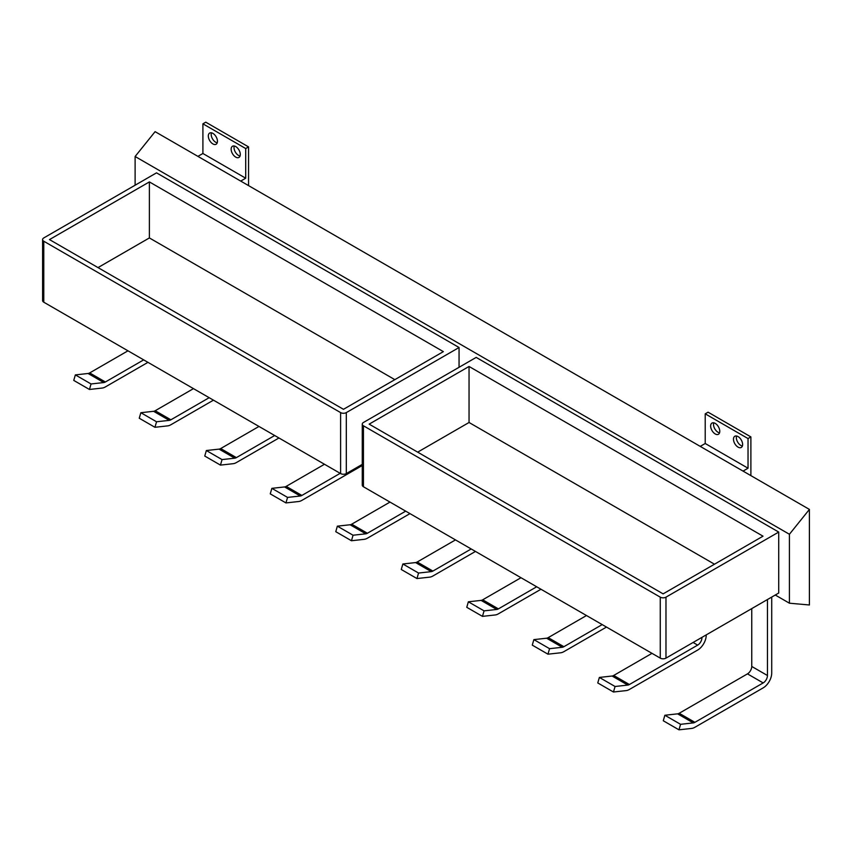 <?xml version="1.0" encoding="UTF-8"?>
<svg xmlns="http://www.w3.org/2000/svg" width="852" height="852" viewBox="0 0 852 852"><rect width="100%" height="100%" fill="white"/><g stroke="black" fill="none" stroke-linecap="round" stroke-linejoin="round"><path stroke-width="1.28" d="M705.222 413.838L748.035 438.556L748.035 468.217L705.222 443.498L705.222 413.838L708.076 412.187L750.889 436.906L750.889 475.629M736.575 436.011A6.454 3.728 -120 0 0 740.899 445.479A6.454 3.728 -120 0 0 742.369 446.043M713.742 422.826A6.454 3.728 -120 0 0 718.066 432.294A6.454 3.728 -120 0 0 719.535 432.859M202.904 123.828L245.706 148.536L245.706 178.206L202.904 153.488L202.904 123.828L205.758 122.177L248.56 146.895L248.56 185.619M234.257 145.99A6.454 3.728 -120 0 0 238.571 155.458A6.454 3.728 -120 0 0 240.04 156.033M211.424 132.816A6.454 3.728 -120 0 0 215.748 142.284A6.454 3.728 -120 0 0 217.217 142.848M660.268 658.127A4.036 2.332 0 0 0 665.976 658.127L665.976 597.156A4.036 2.332 180 0 1 660.268 597.156L660.268 658.127L363.442 486.758L363.442 425.787A4.036 2.332 180 0 1 362.26 424.136A4.036 2.332 180 0 1 363.442 422.485L476.183 357.403L778.717 532.074L778.717 593.035L665.976 658.127M778.717 532.074L665.976 597.156M362.26 424.136L362.26 485.107A4.036 2.332 0 0 0 363.442 486.758M363.442 425.787L660.268 597.156M663.122 593.865L369.15 424.136L469.047 366.466L763.019 536.185L663.122 593.865M340.608 473.574A4.036 2.332 0 0 0 346.317 473.574L346.317 412.602A4.036 2.332 180 0 1 340.608 412.602L340.608 473.574L43.782 302.204L43.782 241.233A4.036 2.332 180 0 1 42.6 239.582A4.036 2.332 180 0 1 43.782 237.932L156.523 172.85L459.058 347.51L459.058 367.287M362.26 464.372L346.317 473.574M459.058 347.51L346.317 412.602M42.6 239.582L42.6 300.554A4.036 2.332 0 0 0 43.782 302.204M43.782 241.233L340.608 412.602M343.462 409.311L49.491 239.582L149.388 181.913L443.359 351.631L343.462 409.311M771.72 597.071L771.72 673.037A12.109 6.986 -60 0 1 763.168 687.873L694.902 727.278A12.109 6.986 -60 0 1 691.696 728.417L678.969 729.823L680.567 724.317L693.294 722.901A6.049 3.493 120 0 0 694.902 722.336L763.168 682.931A6.049 3.493 120 0 0 767.45 675.508L767.45 599.552M680.567 724.317L664.869 715.254L663.271 720.76L678.969 729.823M664.869 715.254L677.596 713.838A6.049 3.493 120 0 0 679.204 713.273L747.47 673.868A6.049 3.493 120 0 0 751.752 666.445L751.752 608.616M706.223 634.889L706.223 635.219A12.109 6.986 -60 0 1 697.66 650.055L629.404 689.46A12.109 6.986 -60 0 1 626.188 690.599L613.461 692.005L615.069 686.499L627.796 685.083A6.049 3.493 120 0 0 629.404 684.518L697.66 645.113A6.049 3.493 120 0 0 701.942 637.701L701.942 637.36M615.069 686.499L599.371 677.436L597.763 682.942L613.461 692.005M599.371 677.436L612.098 676.019A6.049 3.493 120 0 0 613.706 675.455L651.993 653.346M606.475 627.072L563.896 651.652A12.109 6.986 -60 0 1 560.691 652.781L547.964 654.187L549.561 648.681L562.299 647.275A6.049 3.493 120 0 0 563.896 646.7L602.194 624.591M549.561 648.681L533.874 639.618L532.266 645.124L547.964 654.187M533.874 639.618L546.601 638.212A6.049 3.493 120 0 0 548.198 637.637L586.495 615.527M540.967 589.254L498.399 613.834A12.109 6.986 -60 0 1 495.193 614.963L482.456 616.369L484.064 610.863L496.791 609.457A6.049 3.493 120 0 0 498.399 608.882L536.685 586.783M484.064 610.863L468.366 601.8L466.758 607.306L482.456 616.369M468.366 601.8L481.092 600.394A6.049 3.493 120 0 0 482.701 599.819L520.987 577.72M475.469 551.436L432.891 576.016A12.109 6.986 -60 0 1 429.685 577.145L416.958 578.551L418.566 573.045L431.293 571.639A6.049 3.493 120 0 0 432.891 571.074L471.188 548.965M418.566 573.045L402.868 563.981L401.26 569.487L416.958 578.551M402.868 563.981L415.595 562.576A6.049 3.493 120 0 0 417.192 562.011L455.49 539.902M409.972 513.618L367.393 538.198A12.109 6.986 -60 0 1 364.187 539.327L351.461 540.743L353.058 535.226L365.785 533.821A6.049 3.493 120 0 0 367.393 533.256L405.69 511.147M353.058 535.226L337.36 526.163L335.763 531.68L351.461 540.743M337.36 526.163L350.087 524.757A6.049 3.493 120 0 0 351.695 524.193L389.992 502.084M362.26 465.522L301.885 500.38A12.109 6.986 -60 0 1 298.679 501.508L285.952 502.925L287.561 497.408L300.287 496.002A6.049 3.493 120 0 0 301.885 495.438L340.182 473.329M287.561 497.408L271.863 488.345L270.254 493.862L285.952 502.925M271.863 488.345L284.589 486.939A6.049 3.493 120 0 0 286.187 486.375L324.484 464.265M278.966 437.981L236.387 462.561A12.109 6.986 -60 0 1 233.182 463.69L220.455 465.107L222.052 459.59L234.779 458.184A6.049 3.493 120 0 0 236.387 457.62L274.685 435.51M222.052 459.59L206.354 450.527L204.757 456.044L220.455 465.107M206.354 450.527L219.081 449.121A6.049 3.493 120 0 0 220.689 448.557L258.987 426.447M213.458 400.163L170.89 424.743A12.109 6.986 -60 0 1 167.674 425.872L154.947 427.289L156.555 421.772L169.282 420.366A6.049 3.493 120 0 0 170.89 419.802L209.177 397.692M156.555 421.772L140.857 412.709L139.249 418.225L154.947 427.289M140.857 412.709L153.584 411.303A6.049 3.493 120 0 0 155.192 410.739L193.479 388.629M135.117 185.203L135.117 156.502L789.421 534.268L789.421 603.205L775.267 595.026M147.96 362.345L105.382 386.925A12.109 6.986 -60 0 1 102.176 388.054L89.449 389.47L91.047 383.964L103.784 382.548A6.049 3.493 120 0 0 105.382 381.984L143.679 359.874M91.047 383.964L75.359 374.901L73.751 380.407L89.449 389.47M75.359 374.901L88.086 373.485A6.049 3.493 120 0 0 89.684 372.92L127.981 350.811M714.498 564.205L469.047 422.485L417.672 452.146M469.047 366.466L469.047 422.485M394.838 379.651L149.388 237.932L98.012 267.592M149.388 181.913L149.388 237.932M789.421 603.205L809.4 604.984L809.4 509.411L155.096 131.655L135.117 156.502M212.893 143.924A6.454 3.728 60 0 1 208.665 138.237A6.454 3.728 60 0 1 209.656 133.061A6.454 3.728 60 0 1 216.12 136.789A6.454 3.728 60 0 1 216.12 144.244A6.454 3.728 60 0 1 212.893 143.924M235.727 157.109A6.454 3.728 60 0 1 231.499 151.422A6.454 3.728 60 0 1 232.489 146.246A6.454 3.728 60 0 1 238.954 149.973A6.454 3.728 60 0 1 238.954 157.428A6.454 3.728 60 0 1 235.727 157.109M715.211 433.945A6.454 3.728 60 0 1 710.994 428.247A6.454 3.728 60 0 1 711.984 423.071A6.454 3.728 60 0 1 718.438 426.809A6.454 3.728 60 0 1 718.438 434.264A6.454 3.728 60 0 1 715.211 433.945M738.045 447.119A6.454 3.728 60 0 1 733.828 441.432A6.454 3.728 60 0 1 734.818 436.256A6.454 3.728 60 0 1 741.272 439.983A6.454 3.728 60 0 1 741.272 447.449A6.454 3.728 60 0 1 738.045 447.119M248.56 146.895L245.706 148.536M750.889 436.906L748.035 438.556M789.421 534.268L809.4 509.411M202.904 153.488L197.909 156.363M245.706 178.206L240.722 181.082M705.222 443.498L700.227 446.384M748.035 468.217L743.04 471.103M677.596 713.838L693.294 722.901M679.204 713.273L694.902 722.336M747.47 673.868L763.168 682.931M751.752 666.445L767.45 675.508M612.098 676.019L627.796 685.083M613.706 675.455L629.404 684.518M693.091 642.472L697.66 645.113M546.601 638.212L562.299 647.275M548.198 637.637L563.896 646.7M481.092 600.394L496.791 609.457M482.701 599.819L498.399 608.882M415.595 562.576L431.293 571.639M417.192 562.011L432.891 571.074M350.087 524.757L365.785 533.821M351.695 524.193L367.393 533.256M284.589 486.939L300.287 496.002M286.187 486.375L301.885 495.438M219.081 449.121L234.779 458.184M220.689 448.557L236.387 457.62M153.584 411.303L169.282 420.366M155.192 410.739L170.89 419.802M88.086 373.485L103.784 382.548M89.684 372.92L105.382 381.984"/></g></svg>
